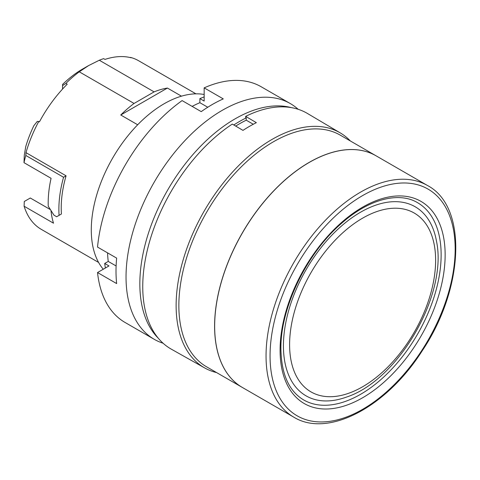 <?xml version="1.0" encoding="UTF-8"?>
<svg xmlns="http://www.w3.org/2000/svg" width="480" height="480" viewBox="0 0 480 480"><rect width="100%" height="100%" fill="white"/><g stroke="black" fill="none" stroke-linecap="round" stroke-linejoin="round"><path stroke-width="0.72" d="M376.08 155.82A133.734 77.208 120 0 0 309.216 162.45A133.734 77.208 120 0 0 214.656 326.232A133.734 77.208 120 0 0 242.352 387.456L293.742 417.126A133.734 77.208 -60 0 1 266.046 355.902A133.734 77.208 -60 0 1 324.42 221.322A133.734 77.208 -60 0 1 427.47 185.496L376.08 155.82M214.656 326.196A133.638 77.154 -60 0 1 214.656 326.154A133.638 77.154 -60 0 1 309.15 162.486A133.638 77.154 -60 0 1 309.18 162.468M192.132 106.386A115.068 66.432 -60 0 1 199.884 102.702L199.884 98.61A120.03 69.3 -60 0 1 204.162 96.918M105.378 268.02A120.03 69.3 -60 0 1 104.706 263.466L108.246 261.426A115.068 66.432 -60 0 1 107.562 252.87M163.092 343.236A136.092 78.576 -60 0 1 154.224 339.306L125.088 322.482A136.092 78.576 -60 0 1 97.536 272.544L116.646 283.578A136.092 78.576 120 0 1 116.646 258.114L97.536 247.08A136.092 78.576 -60 0 1 182.106 100.596L201.222 111.63A136.092 78.576 120 0 1 223.272 98.898L204.162 87.864A136.092 78.576 -60 0 1 261.18 86.76L290.316 103.578A136.092 78.576 -60 0 1 298.158 109.296M154.224 339.306A136.092 78.576 -60 0 1 154.224 182.154A136.092 78.576 -60 0 1 290.316 103.578M97.536 272.544L108.984 265.938L104.706 263.466M116.118 265.968L108.246 261.426M207.762 107.244L199.884 102.702M199.884 98.61L204.162 101.082L204.162 87.864M283.428 345.87A109.152 63.018 -60 0 1 360.606 212.184A109.152 63.018 -60 0 1 436.494 241.224C447.846 294.582 398.394 380.226 346.518 397.068A109.152 63.018 -60 0 1 283.428 345.87M303.666 399.936A113.886 65.754 120 0 0 417.552 334.182A113.886 65.754 120 0 0 417.552 202.68C399.072 191.454 368.868 198.984 341.568 223.32C306.66 253.26 280.26 308.106 280.908 348.96C281.37 374.166 288.96 391.158 303.666 399.936M103.266 269.238A103.02 59.478 -60 0 1 91.284 229.932A103.02 59.478 -60 0 1 129.558 133.794A103.02 59.478 -60 0 1 204.162 94.488M137.682 124.77L120.75 114.996L167.418 88.05L181.47 96.168M120.75 114.996A97.344 56.202 -60 0 1 134.058 103.452L154.104 91.878A97.344 56.202 -60 0 1 167.418 88.05M62.55 89.064L62.55 85.602L65.892 83.412A97.344 56.202 120 0 1 79.26 71.814L134.058 103.452M65.892 83.412L67.23 84.186A97.344 56.202 -60 0 0 39.414 121.878L38.748 121.494A97.344 56.202 120 0 0 25.974 152.658L66.072 175.812A97.344 56.202 120 0 0 61.422 213.99L56.658 216.744L53.982 215.202L48.234 206.172A100.656 58.11 120 0 1 51.066 178.302L24 162.672L24.294 155.172L25.74 146.622A86.952 50.202 -60 0 1 33.84 125.712L37.248 121.44L38.748 121.494M59.01 215.382L61.422 213.99M50.97 210.582A97.344 56.202 120 0 0 53.508 223.194L24.102 206.214A97.344 56.202 120 0 0 41.28 229.35L98.598 262.446M195.942 93.834L138.624 60.744A97.344 56.202 120 0 0 130.476 57.402L131.142 57.786A97.344 56.202 -60 0 0 104.988 59.406L103.65 58.632A97.344 56.202 120 0 0 99.306 60.24L154.104 91.878M235.686 126.084A131.844 76.122 -60 0 1 246.228 120.186L253.272 124.248M233.796 124.974A134.676 77.754 -60 0 1 246.228 117.864L245.664 117.534L245.664 116.376L256.356 122.664A135.954 78.498 120 0 0 242.988 130.38L232.296 124.092A136.092 78.576 -60 0 0 148.74 244.59A136.092 78.576 -60 0 0 171.372 349.2L204.666 367.926A135.672 78.33 120 0 0 216.618 372.594M350.346 140.964A135.672 78.33 120 0 0 340.326 132.948A135.672 78.33 120 0 0 272.058 139.41A135.672 78.33 120 0 0 183.312 259.362A135.672 78.33 120 0 0 204.666 367.926M245.664 116.376A136.092 78.576 -60 0 1 307.464 113.478L340.326 132.948M24.102 206.214L24.294 201.474L30.3 198.006L50.334 209.574M79.26 71.814L88.554 65.604L99.306 60.24M59.076 215.346A100.656 58.11 120 0 1 63.558 177.258L25.8 155.46A100.656 58.11 120 0 0 24 162.672M25.8 155.46L25.974 152.658M63.558 177.258L66.072 175.812M242.316 387.432A133.734 77.208 -60 0 1 242.286 387.414L206.55 366.786A133.734 77.208 -60 0 1 186.054 259.626A133.734 77.208 -60 0 1 273.42 141.78A133.734 77.208 -60 0 1 340.284 135.156L376.014 155.784A133.734 77.208 -60 0 1 376.05 155.802M242.286 387.414A133.734 77.208 -60 0 1 242.286 232.992A133.734 77.208 -60 0 1 376.014 155.784M62.55 85.602L62.55 84.45L62.55 85.602M158.208 338.13A134.676 77.754 -60 0 1 139.842 283.812A134.676 77.754 -60 0 1 241.752 115.278A134.676 77.754 -60 0 1 291.294 107.616M62.55 84.45A87.894 50.748 -60 0 1 82.602 69.036L88.548 65.604M246.228 117.864L246.228 120.186M362.61 218.16A103.248 59.61 -60 0 1 425.838 308.112A103.248 59.61 -60 0 1 299.382 381.12A103.248 59.61 -60 0 1 362.61 218.16M270.054 355.902A130.896 75.576 120 0 0 408.894 368.304A130.896 75.576 120 0 0 408.894 183.192A130.896 75.576 120 0 0 270.054 355.902M280.08 350.118A116.718 67.386 -60 0 1 403.878 196.11A116.718 67.386 -60 0 1 403.878 361.176A116.718 67.386 -60 0 1 280.08 350.118M427.47 185.496C467.82 206.592 464.148 288.66 422.016 351.09C386.376 407.208 327.816 438.228 293.742 417.126"/></g></svg>
